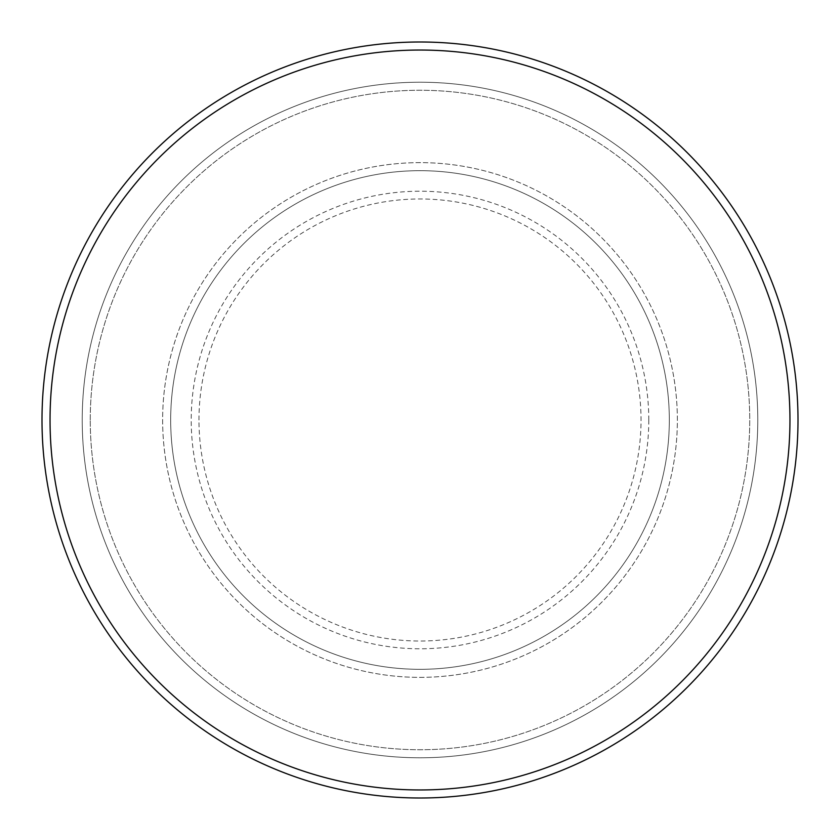 <?xml version="1.0" encoding="UTF-8"?>
<svg xmlns="http://www.w3.org/2000/svg" width="840" height="840" viewBox="0 0 840 840"><rect width="100%" height="100%" fill="white"/><g stroke="black" fill="none" stroke-linecap="round" stroke-linejoin="round"><path stroke-width="0.63" stroke-dasharray="4.2 3.15" d="M162.635 420A257.365 257.365 0 0 0 420 677.365A257.365 257.365 0 0 0 677.365 420A257.365 257.365 0 0 0 420 162.635A257.365 257.365 0 0 0 162.635 420A257.365 257.365 0 0 0 420 677.365A257.365 257.365 0 0 0 677.365 420A257.365 257.365 0 0 0 420 162.635A257.365 257.365 0 0 0 162.635 420A257.365 257.365 0 0 0 420 677.365A257.365 257.365 0 0 0 677.365 420A257.365 257.365 0 0 0 420 162.635A257.365 257.365 0 0 0 162.635 420A257.365 257.365 0 0 0 420 677.365A257.365 257.365 0 0 0 677.365 420A257.365 257.365 0 0 0 420 162.635A257.365 257.365 0 0 0 162.635 420A257.365 257.365 0 0 0 420 677.365A257.365 257.365 0 0 0 677.365 420A257.365 257.365 0 0 0 420 162.635A257.365 257.365 0 0 0 162.635 420A257.365 257.365 0 0 0 420 677.365A257.365 257.365 0 0 0 677.365 420A257.365 257.365 0 0 0 420 162.635A257.365 257.365 0 0 0 162.635 420A257.365 257.365 0 0 0 420 677.365A257.365 257.365 0 0 0 677.365 420A257.365 257.365 0 0 0 420 162.635A257.365 257.365 0 0 0 162.635 420A257.365 257.365 0 0 0 420 677.365A257.365 257.365 0 0 0 677.365 420A257.365 257.365 0 0 0 420 162.635A257.365 257.365 0 0 0 162.635 420M170.678 420A249.322 249.322 0 0 0 420 669.323A249.322 249.322 0 0 0 669.323 420A249.322 249.322 0 0 0 420 170.678A249.322 249.322 0 0 0 170.678 420A249.322 249.322 0 0 0 420 669.323A249.322 249.322 0 0 0 669.323 420A249.322 249.322 0 0 0 420 170.678A249.322 249.322 0 0 0 170.678 420A249.322 249.322 0 0 0 420 669.323A249.322 249.322 0 0 0 669.323 420A249.322 249.322 0 0 0 420 170.678A249.322 249.322 0 0 0 170.678 420A249.322 249.322 0 0 0 420 669.323A249.322 249.322 0 0 0 669.323 420A249.322 249.322 0 0 0 420 170.678A249.322 249.322 0 0 0 170.678 420A249.322 249.322 0 0 0 420 669.323A249.322 249.322 0 0 0 669.323 420A249.322 249.322 0 0 0 420 170.678A249.322 249.322 0 0 0 170.678 420M90.258 420A329.742 329.742 0 0 1 420 90.258A329.742 329.742 0 0 1 749.742 420A329.742 329.742 0 0 1 420 749.742A329.742 329.742 0 0 1 90.258 420A329.742 329.742 0 0 0 420 749.742A329.742 329.742 0 0 0 749.742 420A329.742 329.742 0 0 0 420 90.258A329.742 329.742 0 0 0 90.258 420M757.785 420A337.785 337.785 0 0 0 420 82.215A337.785 337.785 0 0 0 82.215 420A337.785 337.785 0 0 0 420 757.785A337.785 337.785 0 0 0 757.785 420A337.785 337.785 0 0 0 420 82.215A337.785 337.785 0 0 0 82.215 420A337.785 337.785 0 0 0 420 757.785A337.785 337.785 0 0 0 757.785 420A337.785 337.785 0 0 0 420 82.215A337.785 337.785 0 0 0 82.215 420A337.785 337.785 0 0 0 420 757.785A337.785 337.785 0 0 0 757.785 420M798 420A378 378 0 0 0 420 42A378 378 0 0 0 42 420A378 378 0 0 0 420 798A378 378 0 0 0 798 420M198.975 420A221.025 221.025 0 0 1 420 198.975A221.025 221.025 0 0 1 641.025 420A221.025 221.025 0 0 1 420 641.025A221.025 221.025 0 0 1 198.975 420M648.784 420A228.785 228.785 0 0 0 420 191.216A228.785 228.785 0 0 0 191.216 420A228.785 228.785 0 0 0 420 648.784A228.785 228.785 0 0 0 648.784 420"/><path stroke-width="1.26" d="M789.957 420A369.957 369.957 0 0 0 420 50.043A369.957 369.957 0 0 0 50.043 420A369.957 369.957 0 0 0 420 789.957A369.957 369.957 0 0 0 789.957 420M42 420A378 378 0 0 1 420 42A378 378 0 0 1 798 420A378 378 0 0 1 420 798A378 378 0 0 1 42 420"/></g></svg>
